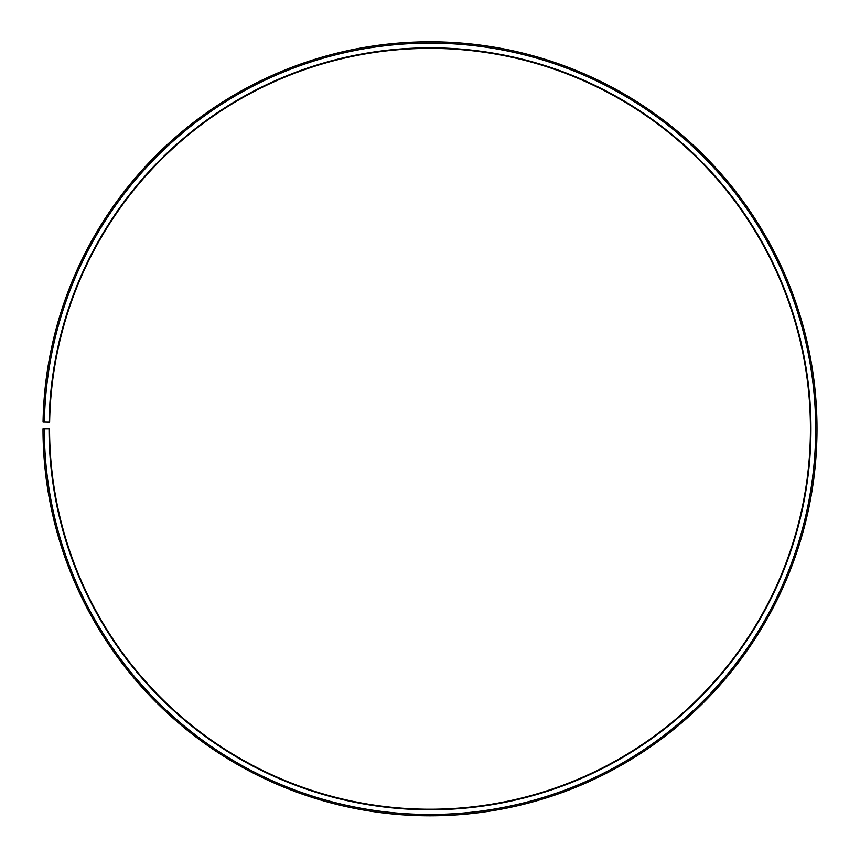 <?xml version="1.0" encoding="UTF-8"?>
<svg xmlns="http://www.w3.org/2000/svg" width="860" height="860" viewBox="0 0 860 860"><rect width="100%" height="100%" fill="white"/><g stroke="black" fill="none" stroke-linecap="round" stroke-linejoin="round"><path stroke-width="1.29" d="M810.442 428.796A380.442 380.442 0 0 0 433.322 48.375A380.442 380.442 0 0 0 49.622 422.163L49.095 422.152A380.969 380.969 0 0 1 433.322 47.848A380.969 380.969 0 0 1 810.969 428.796A380.969 380.969 0 0 1 430 809.765A380.969 380.969 0 0 1 49.031 428.796L49.557 428.796A380.442 380.442 0 0 0 430 809.238A380.442 380.442 0 0 0 810.442 428.796M44.365 422.066L43.054 422.045A387 387 0 0 1 433.375 41.817A387 387 0 0 1 817 428.796A387 387 0 0 1 430 815.796A387 387 0 0 1 43 428.796L44.311 428.796A385.688 385.688 0 0 0 430 814.484A385.688 385.688 0 0 0 815.688 428.796A385.688 385.688 0 0 0 433.365 43.129A385.688 385.688 0 0 0 44.365 422.066L49.095 422.152M44.311 428.796L49.031 428.796"/></g></svg>
